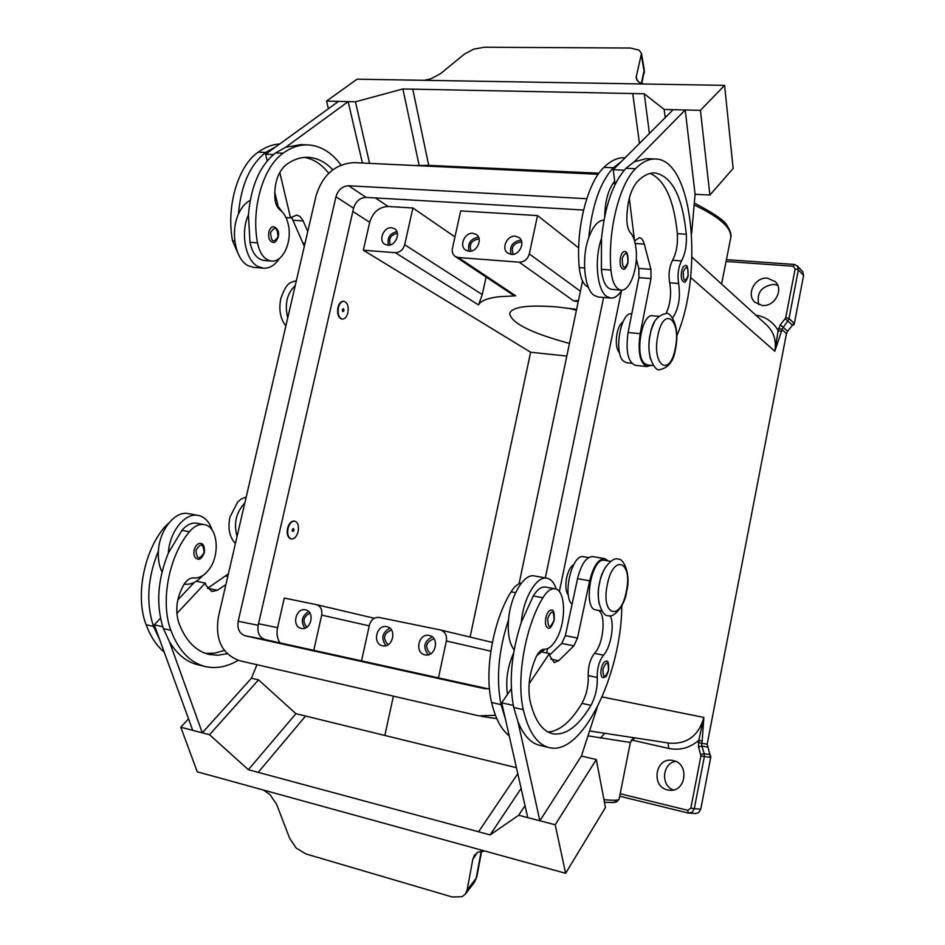 <?xml version="1.0" encoding="UTF-8"?>
<svg xmlns="http://www.w3.org/2000/svg" width="945" height="945" viewBox="0 0 945 945"><rect width="100%" height="100%" fill="white"/><g stroke="black" fill="none" stroke-linecap="round" stroke-linejoin="round"><path stroke-width="1.42" d="M332.77 169.816C325.529 162.103 317.449 157.945 308.519 157.342C300.876 156.953 293.387 159.445 286.075 164.796C277.936 171.884 274.204 183.035 274.877 198.273C275.432 203.766 277.204 207.699 280.192 210.085C284.504 213.452 287.327 218.909 288.662 226.446C291.816 243.255 282.342 262.568 271.451 261.056C264.446 259.887 259.792 253.815 257.477 242.841C251.027 208.502 263.053 167.076 283.087 153.244C291.32 147.302 299.73 144.526 308.318 144.928C320.827 145.825 331.73 152.523 341.015 165.044M338.404 307.633C339.538 303.439 341.381 301.337 343.945 301.301C347.476 302.565 348.799 306.381 347.878 312.724C346.744 316.929 344.901 319.044 342.326 319.079C338.794 317.815 337.495 314 338.404 307.633M342.09 319.044L341.83 319.032C338.31 317.756 336.999 313.953 337.908 307.586C339.054 303.392 340.897 301.29 343.448 301.254L343.673 301.278M343.956 310.621C343.011 312.157 342.48 311.885 342.373 309.771C343.318 308.224 343.838 308.507 343.956 310.621M672.568 318.004C678.64 309.039 680.66 297.545 678.628 283.524C677.27 275.184 678.226 267.648 681.522 260.914C685.314 253.638 686.909 244.755 686.306 234.242C682.55 196.891 672.167 176.455 655.168 172.947C649.227 172.628 643.261 175.546 637.273 181.676C630.539 189.78 627.055 202.395 626.818 219.523C626.996 225.69 628.189 230.072 630.409 232.671C633.622 236.38 635.56 242.428 636.233 250.838C637.851 269.608 629.5 291.509 621.03 290.139L611.58 289.347C606.088 288.237 602.686 281.551 601.374 269.313L601.516 238.423C594.039 258.895 596.968 290.139 606.643 296.411L610.683 298.065L598.173 296.99L594.086 295.336C584.282 289.064 581.258 257.95 588.77 237.561C592.113 205.242 600.299 181.972 613.34 167.761L621.645 161.288L673.159 109.679L685.22 109.974L634.178 161.819L646.262 158.642L655.629 159.02C692.886 159.351 703.942 272.703 676.762 335.936M610.683 298.065C614.652 298.313 618.396 295.667 621.928 290.139M623.062 269.101C620.416 267.907 619.554 264.057 620.452 257.56C621.385 253.638 622.743 251.618 624.539 251.512C627.149 251.134 628.307 254.926 627.988 262.875C626.381 267.801 624.739 269.88 623.062 269.101M227.107 653.668L218.011 655.263L209.117 654.472C195.544 651.105 185.385 640.426 178.64 622.424C174.931 609.702 176.786 596.921 184.192 584.081C187.134 579.71 190.382 577.655 193.961 577.915C199.123 578.34 203.931 575.8 208.396 570.272C220.563 555.814 218.011 526.282 204.226 524.593L196.773 523.235C191.587 522.431 186.637 524.806 181.924 530.346L168.364 552.99C157.484 579.946 155.819 605.166 163.39 628.638L169.427 641.655L202.301 732.836L251.441 678.191L256.969 664.701M204.226 524.593C199.052 523.802 194.115 526.188 189.413 531.751C168.765 556.274 160.095 602.036 170.868 630.315C178.581 650.656 190.11 662.74 205.455 666.579C216.24 668.942 227.154 666.851 238.175 660.319M244.802 503.035C236.085 512.32 233.51 523.435 237.065 536.417M168.789 523.081L164.584 527.109C143.782 551.348 135.147 596.661 146.121 624.739C150.527 636.54 156.563 645.683 164.217 652.168M298.136 531.562C299.057 525.833 297.923 522.349 294.734 521.132C291.674 521.049 289.43 523.506 288.012 528.515C287.091 534.244 288.213 537.729 291.391 538.945C294.474 539.028 296.718 536.559 298.136 531.562M291.154 538.886L290.906 538.863C287.729 537.634 286.607 534.161 287.528 528.42C288.946 523.424 291.19 520.967 294.238 521.049L294.486 521.097M292.253 529.791C292.383 531.846 292.95 532.011 293.942 530.299C293.812 528.231 293.245 528.066 292.253 529.791M610.293 615.727C614.758 624.633 610.813 647.49 603.465 655.168C599.177 660.874 597.098 668.304 597.228 677.459C597.583 687.582 595.48 696.89 590.944 705.36C578.47 726.303 565.689 735.777 552.601 733.757C541.993 731.076 534.421 719.889 529.897 700.221C527.546 686.212 529.649 671.753 536.181 656.822C538.733 651.719 541.426 649.203 544.261 649.25C548.348 649.38 552.293 646.191 556.109 639.718C566.457 622.731 565.878 589.881 555.01 588.806L545.501 587.069C541.39 586.491 537.315 589.456 533.275 595.964L521.321 622.235C523.211 598.268 536.76 575.529 546.99 578.21L534.386 575.942C524.038 573.237 510.394 595.858 508.54 619.731C498.464 650.621 495.971 678.923 501.039 704.627L505.339 718.743L501.736 702.832L513.289 705.419M514.139 649.912C509.367 643.628 507.5 633.575 508.54 619.731M546.99 578.21L548.076 578.494C551.691 579.805 554.432 583.372 556.298 589.196M545.808 617.888C544.922 623.476 545.631 626.807 547.923 627.858C549.553 629.535 551.656 626.984 554.207 620.192C554.585 612.738 553.605 609.383 551.289 610.116C548.927 610.151 547.108 612.75 545.808 617.888M521.782 242.345L520.258 242.026C513.17 243.621 510.832 247.72 513.23 254.311M521.132 240.207L520.66 240.16C512.568 241.613 509.355 246.338 511.021 254.37M511.339 254.394L507.808 253.142C500.933 248.818 506.945 235.163 515.273 236.179L518.959 237.514C525.715 241.92 519.608 255.469 511.339 254.394M433.979 638.749C425.569 642.175 424.447 647.207 430.625 653.845M432.231 636.895C424.01 641.348 422.687 647.313 428.25 654.802M424.978 654.838C414.193 652.995 418.576 632.796 429.16 635.465L429.325 635.501C439.992 637.45 435.55 657.531 425.026 654.838L424.978 654.838M471.094 251.098C468.897 244.613 471.224 240.609 478.064 239.073L479.15 239.262M469.015 251.252C467.432 243.337 470.586 238.672 478.465 237.23L478.548 237.242M468.956 251.252L465.672 250.118C458.809 246.007 464.692 232.293 472.878 233.297L476.304 234.49C483.06 238.683 477.083 252.315 468.956 251.252M306.759 627.208C302.187 621.314 303.262 616.648 309.995 613.222M304.869 628.153C300.51 621.397 301.786 615.868 308.696 611.592M301.278 628.378C291.379 626.712 295.75 607.399 305.448 609.868L305.578 609.903C315.394 611.639 310.964 630.882 301.313 628.378L301.278 628.378M390.261 244.92C388.466 238.648 390.757 234.821 397.124 233.415L397.443 233.439M388.395 245.216C386.966 237.951 389.801 233.403 396.924 231.608M387.651 245.204L384.816 244.282C378.035 240.55 383.682 226.776 391.596 227.757L394.549 228.725C401.247 232.541 395.518 246.243 387.651 245.204M388.123 644.714C382.524 638.336 383.623 633.422 391.443 629.972M385.926 645.659C380.788 638.43 382.099 632.607 389.86 628.212M382.548 645.754C372.07 643.982 376.441 624.078 386.729 626.689L386.871 626.724C397.254 628.59 392.813 648.388 382.583 645.766L382.548 645.754M568.394 595.35C565.771 591.735 565.181 585.912 566.598 577.903C568.181 570.957 570.603 566.457 573.839 564.378M604.776 560.361L604.127 560.255C591.298 557.644 582.675 608.781 595.775 609.856L601.87 611.002M583.856 556.782L583.195 556.676C571.961 554.148 562.157 595.822 572.056 604.327M602.922 677.695C601.008 676.762 600.453 673.761 601.268 668.694C602.461 663.815 604.079 661.346 606.147 661.276C608.096 660.224 608.899 663.272 608.58 670.407C605.497 679.242 606.135 675.391 605.367 676.974L602.922 677.695M200.659 543.387C197.682 543.257 195.52 545.454 194.174 549.955C193.359 554.892 194.422 557.916 197.387 559.027C199.844 560.066 202.171 557.904 204.368 552.53C204.734 546.718 203.494 543.67 200.659 543.387M184.169 584.116C190.654 585.026 196.808 582.203 202.632 575.647M212.152 530.098C209.601 522.396 205.396 517.6 199.549 515.722L198.166 515.403C185.161 512.332 169.45 531.728 168.364 552.99M565.618 873.286L197.257 771.805L180.802 727.237L209.542 734.714L248.37 769.714L478.56 831.777L517.777 773.672L478.56 831.777L490.136 834.907L518.687 815.263L555.199 824.772L565.618 873.286L605.45 807.55L596.319 759.556L555.199 824.772M481.253 851.114L476.15 878.307L467.149 889.918L472.795 859.359L474.343 855.402L477.957 852.166L484.702 850.996M481.655 851.055L476.8 876.889L474.343 882.476L465.353 894.088L462.117 896.71L452.348 897.018L305.79 853.902L296.222 848.09L289.678 838.392L276.708 804.561L270.093 794.686L263.537 790.055M467.149 889.918L465.353 894.088M619.648 353.087C616.376 349.189 615.502 342.598 617.038 333.313C618.325 327.513 620.274 323.757 622.873 322.009M621.03 290.139C615.585 289.028 612.218 282.331 610.942 270.046C607.552 231.572 619.105 184.582 635.501 168.73C642.246 161.926 648.955 158.689 655.629 159.02M650.538 359.171C647.419 346.39 648.719 334.022 654.448 322.068M653.515 365.609L647.325 364.947L644.242 363.246C634.674 354.718 641.962 313.291 652.558 315.76L658.712 316.315M588.369 287.233C583.478 285.106 580.443 278.562 579.25 267.6C575.552 229.505 587.164 183.011 603.938 167.348C610.848 160.615 617.735 157.425 624.61 157.756L625.141 157.78M631.673 363.282L626.5 362.738L623.346 361.037C613.553 352.532 620.818 311.389 631.662 313.87L631.768 313.882M683.719 281.834C681.487 280.748 680.79 277.228 681.628 271.262C682.467 267.612 683.648 265.734 685.184 265.628C687.228 264.435 688.208 267.907 688.102 276.046C686.259 281.256 684.794 283.193 683.719 281.834M268.864 231.998C269.821 228.525 271.439 226.753 273.719 226.717C277.854 228.548 279.366 231.974 278.232 236.971C276.401 241.377 274.605 243.172 272.833 242.357C269.396 241.211 268.073 237.762 268.864 231.998M279.484 258.398C274.889 265.285 269.502 268.545 263.348 268.191L258.127 266.584C245.511 260.655 240.124 232.777 248.452 214.775C250.921 186.011 259.958 165.387 275.574 152.913L285.673 147.266L348.15 101.623L338.511 101.387L265.604 154.212L273.459 154.567M263.348 268.191L253.484 267.34L248.228 265.734C235.553 259.816 230.107 232.045 238.447 214.102C241.459 207.368 245.381 202.797 250.201 200.364M420.466 80.254L724.602 85.357L733.131 168.482L709.896 195.036L700.422 110.352L664.181 109.455L644.254 93.779L632.748 93.543L639.458 143.451L632.748 93.543L402.901 88.972L355.426 101.8L326.557 101.091L357.092 79.179L420.466 80.254M636.835 80.171L636.328 76.356L641.478 53.511L639.115 50.132L630.457 48.03L484.324 47.25L473.693 49.14L464.397 54.125L440.677 73.545L431.156 78.683L424.459 80.313M644.266 69.54L644.207 73.178M641.478 53.511L644.277 69.611L641.395 83.455M636.328 76.356L636.198 78.317L638.596 82.05L643.474 83.999M673.289 760.583C689.708 763.525 686.094 792.382 669.509 790.233L667.548 789.925C650.822 786.642 655.287 757.453 672.013 760.347L673.289 760.583M578.683 247.909L537.516 215.578L460.687 210.9L452.454 248.263C451.793 251.866 452.726 254.595 455.23 256.461L513.23 295.1L515.722 295.82L499.031 296.718C487.277 298.171 480.45 300.912 478.548 304.94L482.269 294.592L486.084 277.015M569.457 343.437C531.137 333.03 511.21 323.048 509.674 313.492C511.859 306.877 527.629 304.703 556.971 306.96L576.604 309.358M762.237 305.448L754.984 302.317C745.723 294.58 755.079 276.637 767.564 278.184L775.219 281.622C784.09 289.548 774.51 307.113 762.237 305.448M777.711 285.319L773.813 284.386C761.375 286.122 756.366 292.879 758.776 304.668M587.979 735.836L630.008 742.427L634.768 737.986C634.213 737.065 632.772 738.494 630.421 742.262L630.008 742.427M687.783 810.302L688.149 813.043L695.638 813.515L698.556 812.676L700.741 809.251L690.819 808.223L687.783 810.302L620.18 793.741M688.09 813.031L619.684 796.198L688.149 813.043L692.059 812.346L694.256 808.885L704.368 756.543L710.723 757.429L707.167 744.164L701.71 743.29L702.147 741.045L698.733 740.348L698.52 746.822L700.942 755.846L690.819 808.223M794.379 264.553L793.139 266.23L795.147 268.9L798.383 269.88L788.992 318.477L787.846 320.934L792.418 325.281L793.127 324.17L793.883 324.891L794.32 323.58L788.992 318.477L785.732 317.532L785.153 318.748L787.846 320.934L781.822 329.403L786.453 333.691L787.598 331.258L780.286 324.785L778.16 330.573L781.42 331.518L781.822 329.403L778.562 328.458M802.825 271.841L797.32 265.923L798.383 269.88L803.593 275.432L802.825 271.841M755.716 315.063C765.698 316.752 773.175 321.914 778.16 330.573L774.841 351.197L781.42 331.518M794.32 323.58L803.593 275.432M792.418 325.281L787.598 331.258M786.453 333.691L707.167 744.164M602.154 696.949L703.871 717.432L698.733 740.348C689.791 747.967 679.798 750.661 668.717 748.428L668.139 742.959M710.723 757.429L700.741 809.251M600.394 738.139L604.835 733.296M635.572 737.986L611.58 734.324M793.883 324.891L792.772 324.796M566.811 356.076L530.629 352.225L470.078 637.072M569.162 308.318L576.403 310.314M578.222 301.644L573.733 300.923L578.47 300.475M530.629 352.225L363.341 250.224L395.305 252.681C399.948 252.516 403.078 249.87 404.684 244.743L412.918 207.994L454.947 236.911M455.23 256.461L458.313 257.512L515.722 295.82M363.341 250.224L369.684 222.299C372.85 212.223 379.004 206.955 388.147 206.482L412.918 207.994M709.908 755.764L710.817 755.976M675.746 761.41C662.315 763.076 660.39 785.484 673.36 789.973M279.956 642.872C277.18 638.442 276.389 633.363 277.57 627.657L284.291 598.067L316.41 604.635C320.686 606.17 322.446 609.667 321.678 615.112L313.787 650.337M438.456 677.86L446.359 640.993C447.079 635.312 445.119 631.638 440.453 629.972L379.217 617.463C374.385 617.05 371.113 619.577 369.436 625.023L361.533 660.886M537.516 215.578L529.294 253.933C527.641 259.273 524.298 262.025 519.254 262.19L458.313 257.512M724.602 85.357L700.422 110.352M416.958 165.517L428.723 165.375L412.764 89.161L428.711 165.375L598.988 173.195M691.634 233.403L695.095 194.28L685.22 109.974M695.095 194.28L709.896 195.036M665.197 117.652L664.181 109.455M649.428 133.446L644.254 93.779M419.048 164.938L402.901 88.972M369.578 163.331L355.426 101.8M362.419 163.001L348.15 101.623M328.387 108.722L326.557 101.091M285.673 147.266L300.9 144.62L307.739 144.904M271.451 261.056L264.009 260.442C256.969 259.273 252.291 253.213 249.964 242.263L248.452 214.775M275.857 203.34L282.023 211.68M238.376 254.229L232.576 240.916C225.938 206.884 237.975 165.847 258.209 152.157C265.214 147.172 272.396 144.443 279.755 143.959M287.729 317.933C284.457 304.16 286.961 293.399 295.218 285.662M634.567 240.94L639.422 237.679C641.56 237.963 643.191 240.101 644.289 244.093L650.916 269.337L650.999 278.586L640.178 333.68C637.627 352.331 639.942 363.293 647.124 366.577L635.194 365.313C627.917 362.018 625.555 351.091 628.094 332.51L638.914 277.629L638.808 268.415L636.292 259.06M615.112 184.44L613.234 169.71L621.645 161.288M613.234 169.71L624.22 170.195M629.299 198.249L634.544 240.833M647.124 366.577L651.022 365.337M666.024 313.645C670.371 304.136 671.588 293.848 669.686 282.803C668.292 274.499 669.249 266.986 672.568 260.265C676.384 253.012 677.967 244.153 677.341 233.675C674.045 200.375 665.02 180.294 650.278 173.407M614.699 181.156C608.45 188.929 605.107 200.694 604.682 216.452M601.516 238.423C604.894 205.963 613.033 182.598 625.968 168.316L634.178 161.819M258.209 772.36L305.578 716.038L516.431 767.683M521.12 788.413L490.136 834.907M525.018 805.624L518.687 815.263M505.339 718.743L527.735 817.614L539.879 820.78L581.411 756.047L596.319 759.556M539.879 820.78L517.943 721.626C523.459 735.269 530.747 743.183 539.796 745.369L549.104 747.566C582.049 756.543 621.361 674.671 621.834 605.627M305.566 716.05L295.915 713.688L258.54 679.868L251.441 678.191M295.915 713.688L248.37 769.714M258.54 679.868L209.542 734.714M188.516 718.826L180.802 727.237M162.02 571.914C159.114 566.067 157.91 559.109 158.394 551.029C147.503 577.879 145.861 603.005 153.492 626.405L159.563 639.399L192.709 730.331L202.301 732.836M162.741 626.748L154.259 624.846L160.496 618.231M159.563 639.399L154.259 624.846M169.427 641.655C177.046 654.353 186.614 662.091 198.131 664.855L205.455 666.579M158.394 551.029C159.457 529.85 175.227 510.548 188.291 513.619L198.166 515.403M597.157 707.592L581.411 756.047M597.972 610.269C606.406 612.962 603.867 643.864 594.476 653.349C590.164 659.031 588.073 666.438 588.227 675.569C588.593 685.68 586.502 694.953 581.931 703.387C571.146 721.46 559.865 731.005 548.076 732.056M529.117 683.778L549.435 653.527L549.978 656.232L554.231 662.539L558.672 660.72L573.875 645.86L577.489 638.064L589.656 580.809C593.354 566.185 598.374 558.79 604.729 558.637L608.237 560.94M542.335 652.074L549.435 653.527M511.339 688.728L507.524 694.339C505.433 680.896 507.465 667.123 513.607 652.995M501.736 702.832L507.524 694.339M604.729 558.637L592.739 556.593C586.302 556.735 581.246 564.082 577.549 578.647L565.37 635.666L561.72 643.427L549.718 654.968M521.321 622.235C511.292 653.278 508.753 681.688 513.726 707.486L517.943 721.626M521.475 583.006C517.895 583.561 514.434 586.502 511.103 591.83C493.125 620.251 483.982 671.824 491.601 702.513C495.416 718.472 501.287 729.587 509.213 735.848M605.509 567.201C599.095 578.588 596.968 590.755 599.13 603.713M555.01 588.806C550.947 588.239 546.895 591.216 542.879 597.76C525.219 626.582 516.041 678.723 523.306 709.648C528.503 731.867 537.103 744.506 549.104 747.566M621.479 290.847L559.345 591.664M547.568 648.66L546.683 652.96M583.561 210.026L366.105 197.387C359.927 197.718 355.757 201.32 353.584 208.172L258.174 625.306C257.087 632.796 259.462 637.568 265.297 639.635L488.222 688.846M489.451 688.621L484.572 688.681L245.357 635.82C239.451 633.717 237.065 628.862 238.187 621.243L335.947 196.773C338.156 189.803 342.397 186.13 348.646 185.763L586.75 198.71M582.545 281.043L519.065 583.726M495.463 715.318L478.855 715.861L239.64 660.709C222.016 654.223 214.928 639.647 218.389 616.955L316.091 195.615C322.647 174.86 335.274 163.863 353.962 162.611L598.22 174.293M613.423 182.716L615.041 184.582M603.607 297.451L545.324 577.903M544.911 649.262L536.76 655.676M224.296 650.408L214.834 653.16L205.49 653.408M177.825 599.874L194.327 582.368M207.487 588.369L228.383 573.887M225.89 584.601L217.35 590.259L211.845 591.558L206.14 585.557L205.301 583.089L196.3 581.246M205.301 583.089L176.821 613.529M588.77 237.561C592.964 226.245 598.031 220.421 603.973 220.079M238.447 214.102C240.892 185.444 249.952 164.902 265.628 152.476L275.763 146.853M328.73 173.278C321.725 164.371 313.669 159.079 304.573 157.39M267.211 160.874L265.604 154.212M307.775 231.49L302.849 220.22L299.813 216.358L296.588 215.07L290.564 217.882L279.767 172.403M291.532 217.114L304.325 246.35M290.564 217.882L285.981 217.574M274.735 192.13L277.924 205.419M657.897 335.463C663.744 305.011 681.676 319.575 675.25 348.445C669.875 378.201 651.448 365.55 657.897 335.463M627.893 262.698C624.161 270.211 622.282 268.675 622.271 258.103C626.015 250.614 627.893 252.15 627.893 262.698M181.924 530.346L189.413 531.751M164.584 527.109L165.788 527.345M547.698 618.313C547.864 628.472 549.99 629.075 554.077 620.144C553.935 609.997 551.809 609.395 547.698 618.313M607.316 584.636C600.583 616.022 620.759 622.07 626.299 591.405C632.996 561.236 613.376 553.12 607.316 584.636M602.993 669.072C603.052 678.368 604.871 678.805 608.474 670.383C608.45 661.098 606.619 660.661 602.993 669.072M204.108 552.459C203.376 543.363 200.659 542.666 195.958 550.356C196.714 559.452 199.43 560.161 204.108 552.459M610.942 270.046L601.374 269.313M584.577 268.014L579.25 267.6M688.019 275.893C684.771 282.85 683.188 281.48 683.282 271.747C686.554 264.813 688.125 266.195 688.019 275.893M270.577 232.482C274.948 225.914 277.417 227.332 278.007 236.746C273.672 243.326 271.191 241.908 270.577 232.482M641.383 55.483L644.207 71.607L641.761 83.562M619.105 799.127L619.093 799.186C618.751 800.403 613.695 800.569 603.938 799.647M631.449 739.97L668.717 748.428M709.671 754.5L704.214 753.72L700.871 754.429M700.942 755.846L704.368 756.543L704.214 753.72L701.863 746.113L698.52 746.822M707.321 746.963L701.863 746.113L701.71 743.29L698.296 742.581M604.422 802.187C613.872 802.837 617.439 802.175 615.112 800.226M694.15 204.959C719.913 217.149 732.103 228.182 730.709 238.046C731.666 235.14 730.532 231.135 727.307 226.032C725.512 221.248 714.514 213.594 694.315 203.057M785.153 318.748L780.286 324.785M795.147 268.9L785.732 317.532M726.055 261.434L793.139 266.23M690.582 277.44L774.841 351.197C776.566 340.661 773.861 331.955 766.738 325.068L692 257.17M702.147 741.045L703.871 717.432C698.686 735.588 687.322 744.176 669.781 743.207L635.194 737.927M404.684 244.743L482.269 294.592M388.147 206.482L375.389 197.918M316.587 604.682L374.291 618.254L316.41 604.635M446.359 640.993L490.845 651.176M321.678 615.112L369.247 625.874M395.305 252.681L478.548 304.94M529.294 253.933L580.407 291.237M519.254 262.19L573.733 300.923M635.205 243.479L644.289 244.093M638.808 268.415L650.916 269.337M638.914 277.629L650.999 278.586M628.094 332.51L640.178 333.68M613.34 167.761L603.938 167.348M678.628 283.524L669.686 282.803M681.522 260.914L672.568 260.265M686.306 234.242L677.341 233.675M635.501 168.73L625.968 168.316M472.795 859.359L477.379 852.496M550.84 659.102L558.672 660.72M561.72 643.427L573.875 645.86M565.37 635.666L577.489 638.064M577.549 578.647L589.656 580.809M515.627 592.669L511.103 591.83M501.039 704.627L491.601 702.513M603.465 655.168L594.476 653.349M597.228 677.459L588.227 675.569M590.944 705.36L581.931 703.387M542.879 597.76L533.275 595.964M523.306 709.648L513.726 707.486M277.57 627.657L258.528 623.759M369.684 222.299L352.839 211.467M485.34 688.81L484.572 688.681M265.297 639.635L245.357 635.82M258.174 625.306L238.187 621.243M353.584 208.172L335.947 196.773M366.105 197.387L348.646 185.763M146.121 624.739L153.492 626.405M163.39 628.638L170.868 630.315M227.78 576.45L226.162 576.131M217.35 590.259L207.652 588.262M258.209 152.157L265.628 152.476M232.576 240.916L234.797 241.093M275.574 152.913L283.087 153.244M249.964 242.263L257.477 242.841M305.07 243.137L303.451 243.007M303.191 220.941L293.458 220.279M235.435 543.469C229.47 537.197 227.65 528.409 229.966 517.08L237.679 501.996L241.07 499.137L246.22 496.928M617.995 559.192C613.919 556.262 601.433 567.697 599.614 583.148C594.913 599.354 602.579 617.038 608.143 615.608C612.608 618.585 624.799 606.903 626.606 591.558C631.248 574.737 623.57 557.763 617.995 559.192M665.859 313.622C669.651 310.881 680.542 325.269 675.51 348.823C673.797 360.919 668.576 367.841 659.858 369.601C656.173 372.377 645.14 357.517 650.29 334.341C652.097 322.316 657.259 315.406 665.776 313.622M296.352 280.736C289.43 282.744 286.76 282.319 280.842 298.525C278.61 309.724 280.287 318.867 285.874 325.954M610.529 561.33L604.457 560.29M588.593 557.585L583.537 556.723M604.434 802.222C616.305 802.884 614.64 802.175 616.825 801.773L619.093 799.186L630.421 742.262M797.32 265.923L794.143 264.435L726.422 259.627M611.628 734.336L589.562 730.969M384.839 735.458L393.38 696.158M721.567 284.032L730.709 238.046M492.369 642.411L440.453 629.972M476.764 877.066L474.414 882.37M496.834 718.661L481.277 716.322M615.077 184.121L613.47 182.657"/></g></svg>
